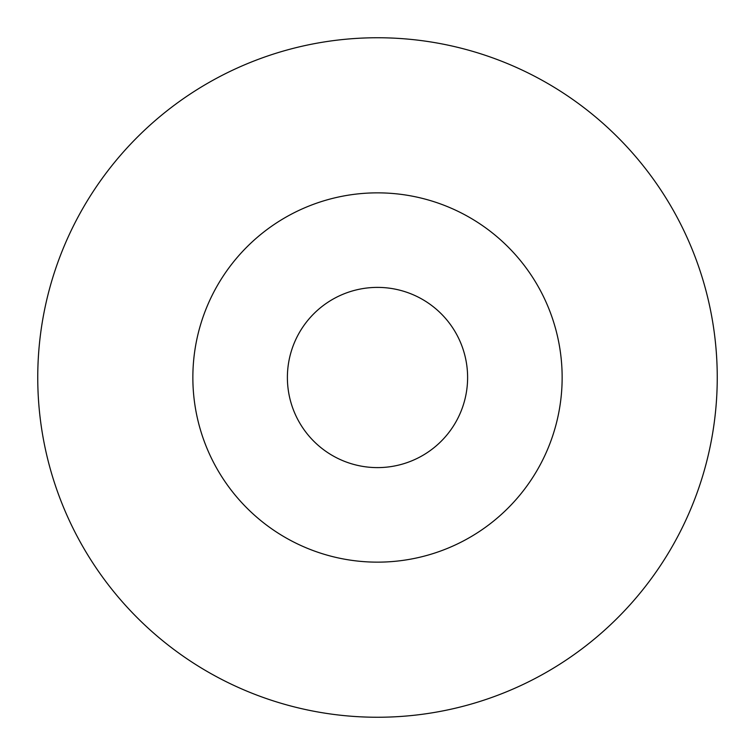 <?xml version="1.0" encoding="UTF-8"?>
<svg xmlns="http://www.w3.org/2000/svg" width="755" height="755" viewBox="0 0 755 755"><rect width="100%" height="100%" fill="white"/><g stroke="black" fill="none" stroke-linecap="round" stroke-linejoin="round"><path stroke-width="1.13" d="M717.25 377.5A339.75 339.75 0 0 0 377.5 37.75A339.75 339.75 0 0 0 37.75 377.5A339.75 339.75 0 0 0 377.5 717.25A339.75 339.75 0 0 0 717.25 377.5M562.145 377.5A184.645 184.645 0 0 0 377.5 192.855A184.645 184.645 0 0 0 192.855 377.5A184.645 184.645 0 0 0 377.5 562.145A184.645 184.645 0 0 0 562.145 377.5M287.391 377.5A90.109 90.109 0 0 0 377.5 467.609A90.109 90.109 0 0 0 467.609 377.5A90.109 90.109 0 0 0 377.5 287.391A90.109 90.109 0 0 0 287.391 377.5"/></g></svg>
